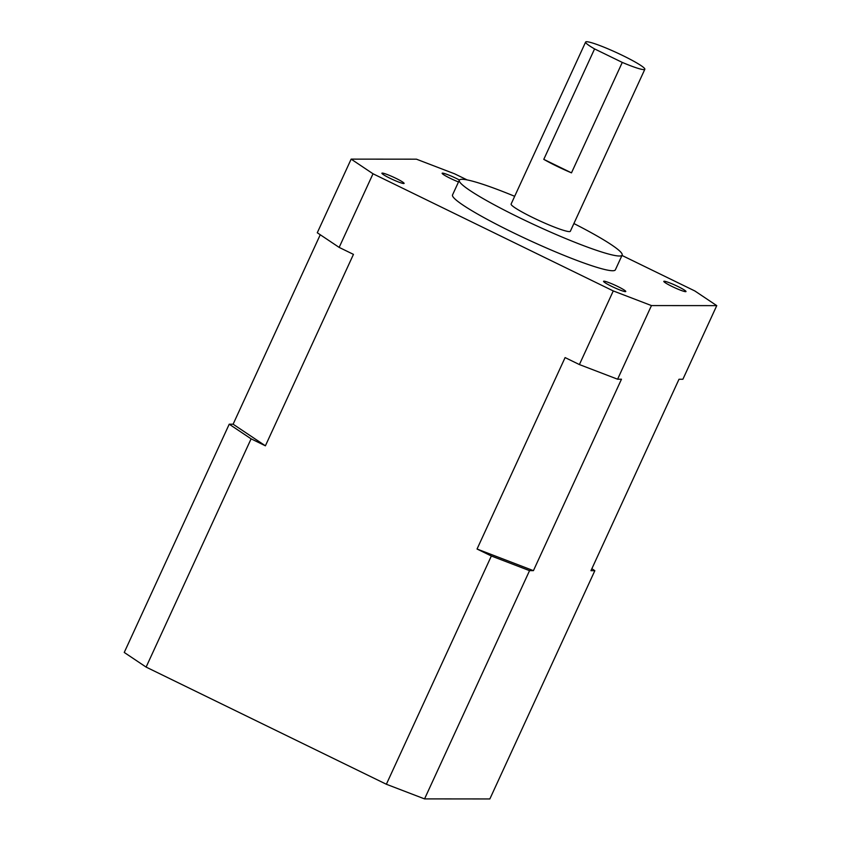 <?xml version="1.0" encoding="UTF-8"?>
<svg xmlns="http://www.w3.org/2000/svg" width="841" height="841" viewBox="0 0 841 841"><rect width="100%" height="100%" fill="white"/><g stroke="black" fill="none" stroke-linecap="round" stroke-linejoin="round"><path stroke-width="1.26" d="M617.578 286.403A12.216 1.251 24.7 0 0 603.554 281.293A12.216 1.251 24.7 0 0 611.743 286.403A12.216 1.251 24.7 0 0 625.767 291.512A12.216 1.251 24.7 0 0 617.578 286.403M677.814 286.455A12.216 1.251 24.7 0 0 663.801 281.346A12.216 1.251 24.7 0 0 671.991 286.445A12.216 1.251 24.7 0 0 686.004 291.554A12.216 1.251 24.7 0 0 677.814 286.455M459.417 180.016A12.216 1.251 24.7 0 0 456.158 178.355A12.216 1.251 24.7 0 0 442.145 173.246A12.216 1.251 24.7 0 0 450.324 178.355A12.216 1.251 24.7 0 0 458.503 181.95M395.911 178.313A12.216 1.251 24.7 0 0 381.898 173.204A12.216 1.251 24.7 0 0 390.087 178.303A12.216 1.251 24.7 0 0 404.101 183.412A12.216 1.251 24.7 0 0 395.911 178.313M556.658 166.108A32.589 3.322 24.7 0 0 571.481 172.857L622.277 62.413A32.589 3.322 24.7 0 0 644.837 69.288A32.589 3.322 24.7 0 0 623.002 55.674A32.589 3.322 24.7 0 0 585.62 42.05A32.589 3.322 24.7 0 0 594.576 48.915L543.78 159.359A32.589 3.322 24.7 0 0 556.658 166.108M585.62 42.05L511.118 204.037A32.589 3.322 24.7 0 0 532.952 217.651A32.589 3.322 24.7 0 0 570.335 231.275L644.837 69.288M514.671 196.3A89.619 9.135 24.7 0 0 459.312 180.205A89.619 9.135 24.7 0 0 519.349 217.64A89.619 9.135 24.7 0 0 622.14 255.096A89.619 9.135 24.7 0 0 573.888 223.538M459.312 180.205L452.532 194.933A89.619 9.135 24.7 0 0 512.579 232.368A89.619 9.135 24.7 0 0 615.37 269.824L622.14 255.096M621.983 255.443L694.887 290.986L716.753 305.63L682.892 379.259L679.002 379.259L590.95 570.692L594.839 570.692L591.864 568.705M467.091 179.9L454.634 173.824L416.442 159.18L351.149 159.128L317.278 232.757L339.154 247.401L353.451 254.371L265.399 445.814L233.115 424.2L229.225 424.2L251.102 438.834L265.399 445.814M716.753 305.63L651.46 305.577L613.268 290.933L373.015 173.772L351.149 159.128M251.102 438.834L146.113 667.092L386.366 784.254L491.354 555.996L529.546 570.65L424.558 798.897L489.851 798.95L594.839 570.692M651.46 305.577L617.599 379.207L621.478 379.217L533.425 570.65L477.047 549.026L491.354 555.996M529.546 570.65L533.425 570.65M146.113 667.092L124.247 652.448L229.225 424.2M233.115 424.2L320.253 234.744M477.047 549.026L565.099 357.583L579.396 364.563L613.268 290.933M373.015 173.772L339.154 247.401M617.599 379.207L579.396 364.563M622.277 62.413L594.576 48.915M424.558 798.897L386.366 784.254M571.481 172.857L543.78 159.359"/></g></svg>
